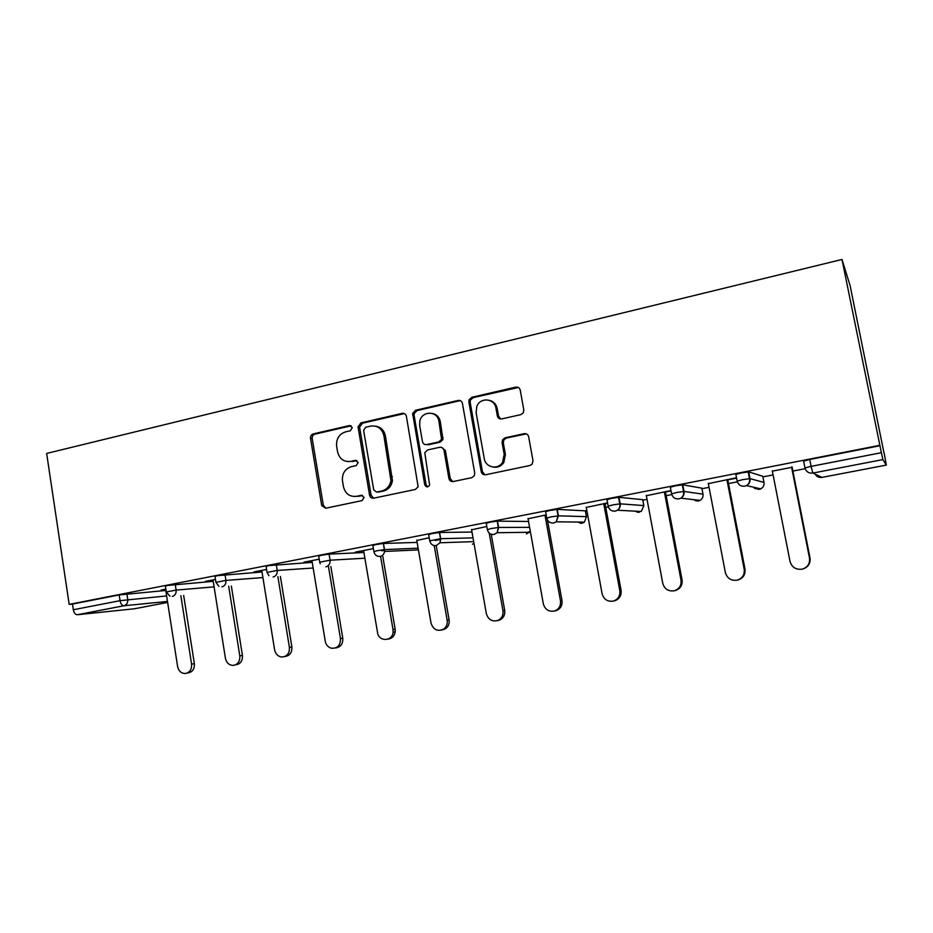 <?xml version="1.0" encoding="UTF-8"?>
<svg xmlns="http://www.w3.org/2000/svg" width="933" height="933" viewBox="0 0 933 933"><rect width="100%" height="100%" fill="white"/><g stroke="black" fill="none" stroke-linecap="round" stroke-linejoin="round"><path stroke-width="1.4" d="M352.289 427.606L349.432 425.553L313.278 433.903C311.272 434.591 310.362 436.084 310.526 438.37L321.722 505.546L325.664 508.228L362.121 500.601L364.103 497.452L361.234 495.318L356.476 496.321C349.665 496.997 345.315 493.779 343.437 486.641L342.399 480.355C342.166 473.253 345.187 468.681 351.473 466.652L356.208 465.614L358.179 462.453L355.321 460.354L350.586 461.403C343.799 462.15 339.46 458.978 337.594 451.887L336.568 445.729C336.288 438.592 339.297 433.973 345.595 431.862L350.318 430.778L352.289 427.606M351.1 425.81L314.957 434.148C312.963 434.848 312.042 436.329 312.217 438.615L323.319 505.266L325.757 508.205M520.731 414.66L523.261 412.829L523.81 409.902L520.241 390.157C519.588 387.848 518.095 386.833 515.774 387.125L471.853 397.271L469.077 399.756L468.856 401.971L481.195 471.655C481.836 473.964 483.294 475.002 485.592 474.769L529.897 465.497L532.148 464.109L532.988 460.762L528.661 436.761C527.996 434.44 526.492 433.402 524.159 433.67L505.138 437.81L502.607 439.676L502.082 442.534L504.193 454.336L502.56 462.395C497.93 470.185 485.44 467.55 484.262 458.604L476.11 412.666L476.821 406.38C480.262 396.991 494.63 398.274 495.948 408.176L497.324 415.85C497.965 418.159 499.447 419.174 501.756 418.905L520.731 414.66M879.726 445.333L69.182 604.386L46.65 453.438L841.998 259.467L879.947 445.717L809.716 459.491L811.08 466.372L881.358 452.703L879.947 445.717M406.403 416.328C405.797 414.077 404.386 413.086 402.205 413.354L360.908 422.894L358.027 426.859L369.561 495.131C370.156 497.371 371.532 498.385 373.69 498.175L415.337 489.463L418.147 486.746L406.403 416.328M415.535 410.275L458.115 400.444C460.366 400.164 461.812 401.167 462.441 403.453L474.734 473.019L474.267 475.76L471.725 477.673L453.228 481.545C450.977 481.766 449.531 480.74 448.913 478.442L443.991 450.347C443.362 448.062 441.939 447.047 439.7 447.292L427.629 449.939L424.783 452.75L429.635 485.113C427.792 487.586 426.148 487.458 424.725 484.717L412.631 413.436L415.535 410.275L416.969 410.613L459.444 400.805L458.115 400.444M884.076 453.38L850.103 285.603L841.998 259.467M495.236 405.808L494.828 403.522M439.875 421.506L439.408 418.824M167.485 601.435L123.996 605.75L77.369 614.73L134.434 608.771L167.637 602.426L134.434 608.771M119.167 594.927L72.471 604.083L73.322 609.75L120.054 600.665L119.167 594.927L165.782 590.472M77.369 614.73C75.351 614.614 73.999 612.958 73.322 609.75M805.167 468.693L792.887 471.072M773.084 474.909L762.914 476.891M737.338 481.848L728.51 483.562M709.045 487.341L701.943 488.717M671.772 494.572L666.162 495.668M647.024 499.377L642.825 500.193M608.351 506.887L605.762 507.389M586.939 511.039L585.457 511.319M440.761 539.402L435.326 540.464M384.594 550.307L381.854 550.832M815.827 474.465C817.32 476.728 819.372 477.708 821.961 477.393L886.338 465.089L882.886 459.584L812.888 473.066L821.961 477.393L886.35 465.089L884.181 453.356M161.071 590.053L165.841 589.12M161.117 590.367L165.619 589.481M804.957 467.888L803.616 461.112L809.716 459.491M69.182 604.386L72.471 604.083M737.14 481.02L735.857 474.396L741.432 472.891L748.709 471.876L762.797 476.296M671.573 493.732L670.337 487.236L675.422 485.836L682.769 484.798L701.838 488.169M608.141 506.013L606.963 499.656L611.582 498.35L618.987 497.301L642.72 499.668M546.75 517.92L545.63 511.681L549.794 510.468L557.269 509.395L585.364 510.841M487.306 529.443L486.221 523.32L489.977 522.2L497.231 521.115L528.544 521.489M429.705 540.604L428.667 534.609L432.037 533.571L439.595 532.463L471.993 532.055M373.876 551.438L372.873 545.548L375.871 544.58L383.475 543.461L417.144 542.4M319.669 561.958L318.701 556.15L321.419 555.263L329.046 554.132L363.905 552.511M267.013 572.186L266.092 566.448L268.587 565.62L312.217 562.366M215.896 582.11L214.998 576.442L217.319 575.684L262.01 571.987M166.249 591.755L165.386 586.157L167.532 585.446L213.214 581.352M215.476 579.44L205.458 581.387L213.039 580.233M266.57 569.468L254.009 571.917L261.811 570.728M319.214 559.194L303.96 562.167L311.984 560.931M373.398 548.616L355.368 552.138L363.625 550.867M429.203 537.723L416.806 540.487M486.781 526.492L471.597 529.804M546.202 514.899L528.055 518.795M607.57 502.922L586.286 507.435M605.097 503.773L607.64 503.272M670.967 490.548L646.347 495.726M665.474 491.994L671.037 490.91M736.51 477.766L708.334 483.632M727.787 479.842L736.58 478.128M792.14 467.281L772.349 471.142M881.358 452.703L882.886 459.584M499.75 465.299L499.901 466.138M348.021 461.637L350.586 461.403M356.849 460.552L352.173 461.578M354.598 496.543L356.476 496.321M362.587 495.446L358.062 496.403M404.386 413.587L362.471 423.185L359.602 427.139L371.112 495.213L373.632 498.187M365.608 427.267L363.625 430.451L373.736 489.942L376.629 492.076L381.702 491.003C386.81 489.615 389.889 486.128 390.939 480.53L383.883 435.618C381.935 428.457 377.527 425.285 370.646 426.113L365.608 427.267M375.637 426.183C380.874 427.069 384.128 430.3 385.399 435.874L392.443 480.658C391.394 486.245 388.315 489.72 383.23 491.108L378.168 492.169M460.459 400.724L459.444 400.805M441.682 447.443L445.368 450.557L450.266 478.582L452.855 481.591M416.969 410.613L414.077 413.751L414.077 415.22L426.136 484.845L427.734 486.874M438.918 421.296C437.519 410.508 421.599 410.637 419.78 421.366L419.687 425.646L422.451 441.566C423.057 443.828 424.48 444.843 426.696 444.586L438.767 441.927L441.566 439.315L438.918 421.296L440.294 421.588C439.256 417.039 436.597 414.334 432.294 413.447M440.294 421.588L442.942 439.56L440.143 442.172L428.107 444.819M489.592 400.397C493.685 401.482 496.216 404.187 497.184 408.514L498.56 416.165L500.694 418.987M493.37 467.095C497.662 467.76 501.126 466.255 503.785 462.581L505.418 454.546L504.193 454.336M526.352 433.857L506.351 438.067L503.832 439.921L503.307 442.767L505.418 454.546M518.351 387.475L473.148 397.645L470.384 400.117L470.162 402.333L482.478 471.818L485.078 474.839M166.004 591.954L177.62 666.57C178.623 670.979 181.095 673.299 185.026 673.533C189.679 672.74 191.86 669.614 191.58 664.179L194.356 663.655C194.635 669.078 192.455 672.18 187.825 672.985L186.985 673.148M194.356 663.655L183.661 595.394M191.58 664.179L180.85 595.651M165.992 591.837L165.573 589.178M212.992 579.918L225.436 658.36C226.427 662.687 228.877 665.042 232.784 665.416C237.728 664.751 240.073 661.579 239.804 655.899L242.428 655.398C242.697 661.054 240.364 664.214 235.431 664.879L235.373 664.891M242.428 655.398L231.349 586.076M239.804 655.899L228.69 586.297M261.753 570.401L274.629 649.928C275.55 654.033 277.882 656.4 281.626 657.03C287.037 656.669 289.627 653.462 289.405 647.385L291.877 646.919C292.169 652.587 289.813 655.806 284.798 656.54M291.877 646.919L280.39 576.454M289.405 647.385L277.882 576.652M311.937 560.616L325.255 641.239C325.955 644.68 327.833 646.977 330.888 648.108C337.268 648.843 340.463 645.683 340.463 638.627L342.773 638.184C343.087 643.863 340.708 647.117 335.623 647.969M342.773 638.184L330.853 566.529M340.463 638.627L328.498 566.693M363.578 550.54L377.76 633.845C380.244 642.137 392.536 640.854 393.096 632.189L393.015 629.6L395.149 629.192L395.23 631.758C394.461 636.131 392.035 638.58 387.965 639.128M395.149 629.192L382.775 556.266M393.015 629.6L380.594 556.383M416.748 540.16L431.023 623.081C433.355 629.822 437.577 631.816 443.676 629.087C446.475 626.941 447.642 624.014 447.164 620.317L449.1 619.932C449.578 623.617 448.423 626.533 445.636 628.667L441.869 630.02M391.615 483.795L391.37 480.565M449.1 619.932L436.224 545.607C432.842 545.898 430.684 544.301 429.74 540.825L440.504 538.714L473.019 537.875M447.164 620.317L434.218 545.607M471.538 529.466L486.326 613.587C488.227 619.687 492.111 621.961 497.965 620.422C501.791 618.462 503.447 615.232 502.945 610.742L504.695 610.392C505.185 614.87 503.54 618.078 499.726 620.037L497.429 620.632M504.695 610.392L491.224 534.282M502.945 610.742L489.219 533.093M527.996 518.456L543.321 603.814C545.117 609.715 548.931 612.083 554.762 610.94C559.065 609.086 560.966 605.727 560.465 600.864L561.993 600.549C562.494 605.389 560.605 608.736 556.301 610.579L554.715 610.952M503.412 463.106L503.354 462.511M561.993 600.549L547.426 519.926M560.465 600.864L544.977 515.133M586.216 507.086L602.1 593.726C603.884 599.557 607.71 601.995 613.587 601.027C618.241 599.219 620.305 595.779 619.792 590.682L621.086 590.414C621.6 595.476 619.547 598.916 614.917 600.712L614.077 600.91M621.086 590.414L605.027 503.423M619.792 590.682L603.733 503.668M681.008 580.174L682.058 579.941C682.594 585.189 680.402 588.7 675.504 590.472L674.419 590.752C679.341 588.98 681.545 585.446 681.008 580.174L664.354 491.843M646.277 495.365L662.757 583.312C664.541 589.143 668.425 591.627 674.419 590.752M682.058 579.941L665.404 491.633M708.264 483.271L725.361 572.57C727.18 578.425 731.145 580.944 737.28 580.128C742.446 578.355 744.756 574.751 744.207 569.328L745 569.142C745.549 574.541 743.251 578.122 738.096 579.894L737.933 579.941M745 569.142L727.717 479.48M744.207 569.328L726.924 479.632M772.279 470.78L790.029 561.468C791.884 567.369 795.954 569.935 802.24 569.153C807.651 567.357 810.066 563.684 809.506 558.121L810.019 557.981C810.614 563.17 808.445 566.763 803.511 568.757M810.019 557.981L792.07 466.92M809.506 558.121L791.557 467.025M351.03 425.821L349.432 425.553M362.412 495.388L361.234 495.318M356.791 460.529L355.321 460.354M126.876 593.761L127.751 599.487C127.973 602.8 126.713 604.887 123.996 605.75C122.048 605.61 120.742 603.919 120.054 600.665L166.622 595.919M811.08 466.372L812.888 473.066C808.771 473.451 806.135 471.748 804.969 467.934L811.08 466.372M175.217 584.291L176.127 590.099L166.284 591.954L169.969 596.245M172.267 596.455C175.066 595.569 176.36 593.458 176.127 590.099L214.089 586.857M224.993 574.53L225.926 580.419L262.919 577.562M276.25 564.488L277.218 570.46L313.15 568.01M329.046 554.132L330.06 560.197L364.873 558.214M383.475 543.461L384.524 549.619L418.136 548.161M439.595 532.463L440.679 538.703L440.014 542.773L440.504 538.714L439.42 532.475M497.499 521.115L498.63 527.448L529.594 527.367M557.269 509.395L558.435 515.832L586.425 516.637L585.341 510.689M618.987 497.301L620.2 503.832L643.828 505.581L642.697 499.552M682.769 484.798L684.029 491.434L702.992 494.175L701.826 488.064M748.709 471.876L750.015 478.617L763.987 482.431L762.786 476.227M221.961 586.88C224.841 585.982 226.171 583.825 225.926 580.419L215.931 582.32L218.917 586.356M273.124 577.026C276.098 576.104 277.463 573.912 277.218 570.46L267.048 572.407L268.949 575.731M325.85 566.867C328.917 565.923 330.317 563.695 330.06 560.197L319.704 562.191L320.241 563.742M376.92 550.75L373.911 551.671C374.821 555.1 376.909 556.674 380.186 556.406C382.623 555.776 384.081 554.132 384.559 551.461L384.524 549.619L376.92 550.75M472.436 544.184L474.022 543.589M436.212 545.607L440.014 542.773L473.672 541.63M491.108 528.556L487.341 529.641C488.309 533.163 490.536 534.772 494.024 534.481L497.114 532.731L498.63 527.448L491.108 528.556M526.422 533.863L530.236 530.9M550.96 516.917L546.785 518.095C547.788 521.675 550.097 523.296 553.689 522.981L556.243 521.804L558.435 515.832L550.96 516.917M580.338 523.226L582.029 523.238L577.515 522.06M586.449 516.765L584.396 522.142L556.243 521.804L558.074 515.832L556.908 509.406M582.017 523.238L584.396 522.142L582.122 523.226M612.794 504.905L608.164 506.164C609.214 509.803 611.593 511.447 615.313 511.121L617.483 510.234C619.664 508.66 620.573 506.526 620.2 503.832L612.794 504.905M637.134 512.194L639.303 512.299L634.685 511.144M643.852 505.686L641.309 511.482L617.483 510.234C619.489 508.672 620.247 506.537 619.769 503.832L618.556 497.301M676.682 492.484L671.597 493.849C672.67 497.534 675.142 499.202 678.979 498.852L680.88 498.164C683.364 496.589 684.414 494.338 684.029 491.434L676.682 492.484M698.385 501.009L700.065 500.38L698.316 501.021L693.254 499.598M703.004 494.268L702.992 494.175C703.342 496.869 702.374 498.933 700.065 500.38L680.88 498.164C683.154 496.601 684.041 494.362 683.539 491.434L682.28 484.787M742.738 479.644L737.152 481.113C738.283 484.857 740.825 486.548 744.802 486.175L746.493 485.603C749.246 484.04 750.424 481.708 750.015 478.617L742.738 479.644M759.229 489.382L760.745 488.869L759.17 489.382L754.412 488.321M764.01 482.489L763.987 482.431C764.36 485.277 763.276 487.423 760.745 488.869L746.493 485.603C749.012 484.052 750.004 481.72 749.479 478.606L748.161 471.853M821.961 477.393C818.941 477.778 816.678 476.705 815.185 474.162M323.319 505.266L321.652 505.208M312.217 438.615L310.526 438.37M314.957 434.148L313.278 433.903M371.112 495.213L369.561 495.131M359.66 427.711L358.085 427.442M362.471 423.185L360.908 422.894M403.674 413.681L402.205 413.354M383.23 491.108L381.702 491.003M392.373 476.623L390.88 476.483M385.399 435.874L383.883 435.618M450.266 478.582L448.913 478.442M445.368 450.557L443.991 450.347M426.136 484.845L424.725 484.717M414.077 415.22L412.619 414.905M440.143 442.172L438.767 441.927M443.082 437.542L441.706 437.285M498.56 416.165L497.324 415.85M497.184 408.514L495.948 408.176M503.307 442.767L502.082 442.534M506.351 438.067L505.138 437.81M525.326 433.938L524.159 433.67M482.478 471.818L481.195 471.655M470.162 402.333L468.856 401.971M473.148 397.645L471.853 397.271M516.952 387.533L515.774 387.125M418.427 549.887L384.559 551.461L383.405 543.472M472.576 544.161L474.022 543.624M526.55 533.851L529.314 532.253L497.114 532.731L498.35 527.46L497.231 521.115M695.423 500.694L698.327 501.021M755.077 488.472L759.182 489.393M323.389 505.604L321.722 505.546M359.602 427.139L358.027 426.859M392.443 480.658L390.939 480.53M442.942 439.56L441.566 439.315M414.077 413.751L412.631 413.436M503.785 462.581L502.56 462.395M503.832 439.921L502.607 439.676M470.384 400.117L469.077 399.756M393.096 632.189L395.23 631.758M443.676 629.087L445.636 628.667M497.965 620.422L499.726 620.037M554.762 610.94L556.301 610.579M613.587 601.027L614.917 600.712"/></g></svg>
